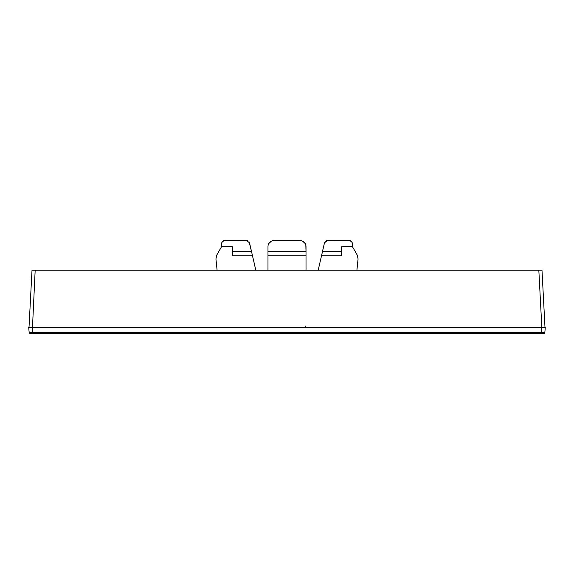 <?xml version="1.0" encoding="UTF-8"?>
<svg xmlns="http://www.w3.org/2000/svg" width="574" height="574" viewBox="0 0 574 574"><rect width="100%" height="100%" fill="white"/><g stroke="black" fill="none" stroke-linecap="round" stroke-linejoin="round"><path stroke-width="0.86" d="M544.984 327.252L541.992 270.203L32.008 270.203L29.016 327.252M538.828 270.203L541.82 327.252L545.3 327.252L544.848 332.432L29.152 332.432L28.7 327.252L541.813 327.252L541.813 333.587L30.415 333.587L32.187 333.587L35.172 270.203M543.585 333.587A1.27 1.27 0 0 0 544.848 332.432A1.27 1.27 0 0 1 543.585 333.587L541.813 333.587M30.415 333.587A1.27 1.27 0 0 1 29.152 332.432A1.27 1.27 0 0 0 30.415 333.587M215.924 258.939L217.094 270.203L215.924 258.939L216.728 255.136L221.492 246.813L232.484 246.813L232.484 255.789L252.495 255.789L255.803 270.203M224.047 240.52L221.959 242.364M247.581 240.621L224.879 240.413C222.777 240.728 221.722 241.783 221.715 243.577L221.492 246.813M224.879 240.413L246.447 240.413L249.532 242.874L251.477 251.34L249.073 241.812M301.142 240.585L272.858 240.585M271.602 241.023L268.969 243.362M306.014 270.203L306.014 251.34L267.986 251.34L267.986 246.748C268.001 243.154 270.117 241.044 274.322 240.413L299.678 240.413C303.883 241.044 305.999 243.154 306.014 246.748L306.014 251.34L305.834 245.256M305.031 243.362L302.398 241.023M325.48 241.18L324.468 242.874L327.553 240.413L349.121 240.413L326.419 240.621M352.041 242.364L349.953 240.52M349.121 240.413C351.223 240.728 352.278 241.783 352.285 243.577L352.285 246.433L357.272 255.136L358.076 258.939L356.906 270.203M306.014 255.789L267.986 255.789L267.986 270.203M357.272 255.136L352.508 246.813L341.516 246.813L341.516 255.789L321.505 255.789L318.197 270.203M252.495 255.789L251.477 251.34L232.484 251.34M352.285 243.577L352.285 246.433M341.516 251.34L322.523 251.34L321.505 255.789M324.468 242.874L322.523 251.34M267.986 251.34L267.986 255.789M305.562 326.01A1.27 0.918 -90 0 0 305.999 327.058"/></g></svg>
